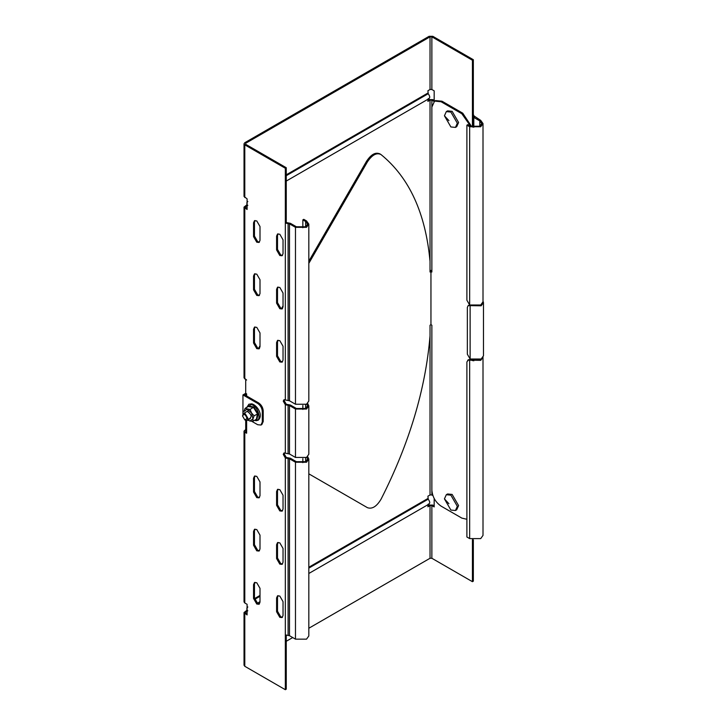<?xml version="1.0" encoding="UTF-8"?>
<svg xmlns="http://www.w3.org/2000/svg" width="726" height="726" viewBox="0 0 726 726"><rect width="100%" height="100%" fill="white"/><g stroke="black" fill="none" stroke-linecap="round" stroke-linejoin="round"><path stroke-width="1.09" d="M258.61 402.903L244.789 394.926L246.631 393.864L245.715 393.329L242.947 394.926L257.694 403.438L258.61 402.903C261.396 404.845 262.93 407.513 263.22 410.889L263.22 421.525L261.868 424.51L260.952 425.046L262.304 422.06L262.304 411.415C262.004 408.039 260.471 405.38 257.694 403.438M260.952 425.046L257.694 424.719L251.604 421.207M242.947 394.926L242.947 413.938M431.87 325.221L430.954 324.694L430.028 325.221L430.028 494.96L431.87 494.96L431.87 325.221L431.87 490.168C432.46 496.929 435.527 502.247 441.09 506.131L461.827 518.101L466.891 519.281M379.598 153.694L381.05 154.593C409.273 177.561 425.599 213.154 430.028 261.369L430.028 272.014L430.954 271.479L431.87 272.014L431.87 107.067L434.575 101.105L441.09 101.749L461.827 113.719L462.743 113.183L471.755 126.76M430.028 261.369L430.028 100.152L431.87 100.152L431.87 270.952L430.954 270.417L430.028 270.952M430.954 271.479L430.954 324.694M434.575 101.105L435.491 100.569L442.007 101.213L462.743 113.183M471.964 359.797L471.964 360.414M471.038 360.051L471.038 359.461M470.62 126.242L461.827 113.719M483.471 302.606L483.471 355.822L481.175 359.007L470.121 359.007L467.353 354.224L467.353 307.397L468.161 305.61L481.175 305.8L483.471 302.606L483.008 301.081M468.161 305.61L469.522 304.92M480.476 305.138L471.038 305.265L470.121 305.8L470.121 359.007M245.715 393.329L245.715 379.498M258.474 348.444L259.999 345.803M281.516 308.532L283.031 305.9M308.822 261.233L366.566 161.226C371.258 154.193 375.778 151.798 380.125 154.057M308.822 473.833L367.483 507.701C372.175 509.316 376.694 506.485 381.05 499.207C409.273 443.64 425.599 389.19 430.028 335.866M247.094 613.878L245.715 613.08L245.715 612.018L247.829 610.793L246.913 610.257L244.027 612.544L247.094 614.94L247.094 604.304L244.789 602.97L244.789 432.17L246.631 433.231L246.631 420.545L246.631 432.17L245.715 431.634L245.715 420.372M381.05 154.593C376.767 152.378 372.238 154.765 367.483 161.753L308.822 263.356M246.631 395.988L246.631 393.864M444.43 115.779L450.882 126.959L455.438 127.404L457.335 123.229L450.882 112.058L446.318 111.604L444.43 115.779L448.922 120.634M455.438 127.404L456.708 126.678L458.596 122.494L452.144 111.323L447.588 110.869L446.318 111.604M242.529 415.971C244.036 413.475 245.542 414.346 247.049 418.575L244.789 419.882L242.529 415.971L243.337 413.593L245.297 413.784L248.065 418.575L247.248 420.363L245.034 420M256.205 411.297L255.37 409.963M444.43 498.88L450.882 510.06L455.438 510.505L457.335 506.331L450.882 495.159L446.318 494.705L444.43 498.88L448.922 503.735M455.438 510.505L456.708 509.779L458.596 505.595L452.144 494.424L447.588 493.97L446.318 494.705M469.658 305.002L469.658 126.751L480.721 126.751L483.008 123.565L483.008 301.807L480.721 305.002L469.658 305.002L466.891 300.21L466.891 125.162L467.816 124.627L470.584 126.224L479.795 126.224L481.701 123.565L479.795 120.897L473.806 117.44L472.98 116.006L472.944 127.095M483.008 123.565L480.721 120.371L474.269 116.115L474.731 116.913M276.588 544.709L276.588 558.539L279.809 564.129L282.087 564.356L283.031 562.269L283.031 548.429L279.809 542.848L277.532 542.621L276.588 544.709L277.504 544.173L278.04 542.431M282.505 564.002L280.735 563.594L277.504 558.013L277.504 544.173M276.588 597.915L276.588 611.746L279.809 617.336L282.087 617.563L283.031 615.476L283.031 601.636L279.809 596.055L277.532 595.828L276.588 597.915L277.504 597.38L278.04 595.647M282.505 617.218L280.735 616.801L277.504 611.219L277.504 597.38M256.768 242.212L259.055 242.439L259.999 240.351L259.999 226.521L256.768 220.931L254.49 220.704L253.546 222.791L253.546 236.631L256.768 242.212M259.463 242.094L257.694 241.685L254.463 236.095L254.463 222.265L254.998 220.522M279.809 255.516L282.087 255.743L283.031 253.655L283.031 239.825L279.809 234.235L277.532 234.008L276.588 236.095L276.588 249.935L279.809 255.516M282.505 255.398L280.735 254.989L277.504 249.399L277.504 235.569L278.04 233.826M256.768 295.428L259.055 295.654L259.999 293.558L259.999 279.728L256.768 274.138L254.49 273.911L253.546 276.007L253.546 289.837L256.768 295.428M259.463 295.3L257.694 294.892L254.463 289.302L254.463 275.472L254.998 273.729M279.809 308.722L282.087 308.949L283.031 306.862L283.031 293.032L279.809 287.442L277.532 287.215L276.588 289.302L276.588 303.141L279.809 308.722M282.505 308.604L280.735 308.196L277.504 302.606L277.504 288.776L278.04 287.033M253.546 584.611L253.546 598.451L256.768 604.032L259.055 604.259L259.999 602.172L259.999 588.341L256.768 582.751L254.49 582.524L253.546 584.611L254.463 584.085L254.998 582.343M259.463 603.914L257.694 603.506L254.463 597.915L254.463 584.085M253.546 531.405L253.546 545.235L256.768 550.825L259.055 551.052L259.999 548.965L259.999 535.126L256.768 529.544L254.49 529.318L253.546 531.405L254.463 530.869L254.998 529.136M259.463 550.707L257.694 550.29L254.463 544.709L254.463 530.869M285.336 168.26L285.336 223.064L286.262 222.528L286.262 167.724L285.336 168.26L244.789 144.846L244.027 143.784L244.027 196.456L247.094 198.851L247.094 209.496L244.027 207.101L246.913 204.814L247.829 205.34L245.715 206.565L245.715 207.627L245.715 206.565L245.715 207.627L247.094 208.426M244.027 207.101L244.027 377.901L246.631 380.025M286.262 222.528L290.409 223.327L296.399 226.784L305.619 226.784L307.525 224.125L305.619 221.466L302.851 219.869L302.851 227.737M289.483 400.779L295.473 404.237L295.473 227.32L289.483 223.862L285.336 223.064L285.336 399.981L289.483 400.779L289.483 223.862M302.851 219.869L303.767 219.334L306.535 220.931L308.822 224.125L308.822 401.042L306.535 404.237L295.473 404.237M308.822 224.125L306.535 227.32L295.473 227.32M285.336 399.981L283.875 399.835L283.267 401.179L285.336 404.772L286.262 404.237L284.184 400.643L284.41 399.699M286.262 404.237L290.409 405.035L296.399 408.493L305.619 408.493L307.525 405.834L306.78 404.092M289.483 453.986L295.473 457.444L295.473 409.028L289.483 405.562L288.104 405.299L288.104 453.723L289.483 453.986L289.483 405.562M307.633 403.438L308.822 405.834L308.822 454.249L306.535 457.444L295.473 457.444M308.822 405.834L306.535 409.028L295.473 409.028M302.851 409.437L302.851 405.435M288.104 453.723L285.336 453.187L285.336 404.772L288.104 405.299M306.78 457.298L307.525 459.041L305.619 461.7L296.399 461.7L290.409 458.242L286.262 457.444L284.184 453.85L284.41 452.906M285.336 453.187L283.875 453.042L283.267 454.385L285.336 457.979L289.483 458.778L289.483 635.695L295.473 639.152L295.473 462.235L289.483 458.778M295.473 462.235L306.535 462.235L308.822 459.041L307.633 456.645M286.262 457.444L285.336 457.979L285.336 634.896L288.104 635.432L288.104 458.505M289.483 635.695L288.104 635.432M308.822 459.041L308.822 635.958L306.535 639.152L295.473 639.152M302.851 462.653L302.851 458.641M285.336 634.896L285.336 689.7L286.262 689.165L286.262 635.268M244.789 432.17L244.027 431.108L245.715 429.511M483.008 357.147L483.008 535.398L480.721 538.592L469.658 538.592L466.891 536.995L466.891 361.938L468.624 359.615L480.412 359.397M482.999 357.355L480.721 360.341L467.707 360.15M432.859 495.531L431.87 494.96M430.028 494.96L427.913 496.185L428.213 499.17C430.228 502.002 430.228 503.672 428.213 504.189M308.822 628.253L430.028 558.276L431.87 558.276L431.87 505.605L434.175 506.93L434.175 498.535M431.87 505.605L430.028 505.605L430.028 558.276M431.87 558.276L472.426 581.689L472.426 539.618M472.426 581.689L473.343 581.154L473.343 539.781M427.913 505.759L429.111 505.069L432.796 505.069L434.175 505.868M427.913 504.516L427.913 506.821L430.028 505.605M286.262 641.285L292.714 637.555M245.715 613.08L245.715 612.018L245.715 613.08M285.336 689.7L244.789 666.287L244.027 665.225L244.027 612.544M246.913 610.257L246.913 607.952L247.829 606.972M244.789 602.97L244.027 601.908L244.027 431.108M276.588 491.502L277.532 489.406L279.809 489.633L283.031 495.223L283.031 509.053L282.087 511.149L279.809 510.922L276.588 505.332L276.588 491.502L277.504 490.967L277.504 504.797L280.735 510.387L282.505 510.795M253.546 478.198L254.49 476.111L256.768 476.338L259.999 481.919L259.999 495.758L259.055 497.845L256.768 497.619L253.546 492.028L253.546 478.198L254.463 477.663L254.463 491.502L257.694 497.083L259.463 497.492M259.999 332.935L259.999 346.774L259.055 348.861L256.768 348.634L253.546 343.044L253.546 329.214L254.49 327.127L256.768 327.353L259.999 332.935M276.588 342.518L277.532 340.421L279.809 340.648L283.031 346.238L283.031 360.069L282.087 362.165L279.809 361.938L276.588 356.348L276.588 342.518L277.504 341.982L277.504 355.813L280.735 361.403L282.505 361.811M244.027 143.784L244.789 142.713L429.111 36.3L432.796 36.3L473.343 59.713L472.426 60.24L431.87 36.835L430.028 36.835L245.715 143.249L245.715 144.311L245.715 143.249L245.715 144.311L286.262 167.724M247.829 201.529L246.913 202.5L246.913 204.814M428.213 98.736C430.228 98.228 430.228 96.558 428.213 93.727L427.913 90.732L430.028 89.507L430.028 36.835M430.028 100.152L427.913 101.377L427.913 99.063M427.913 100.306L429.111 99.616L432.796 99.616L434.175 100.415M431.87 100.152L434.175 101.477L434.175 90.841L431.87 89.507L430.028 89.507M474.296 116.478L473.343 114.517L472.426 115.053L472.426 60.24M472.426 126.968L472.426 115.053L472.998 115.842M469.658 126.751L466.891 125.162M473.343 114.517L473.343 59.713M278.04 489.224L277.504 490.967M254.998 475.92L254.463 477.663M254.998 326.936L254.463 328.678L254.463 342.518L257.694 348.099L259.463 348.507M278.04 340.24L277.504 341.982M256.096 411.125L255.47 410.126M249.345 418.675C252.149 416.987 251.577 414.637 247.611 411.615M247.82 420.036L249.916 421.026L252.984 418.829L251.541 412.949L247.031 409.255L243.963 411.451L245.061 408.439L248.601 405.961L248.419 406.496L248.601 405.961L253.909 407.005L258.084 413.711L256.94 419.374L256.278 419.31L256.94 419.374M243.972 413.829L243.918 413.266M245.061 408.439L250.116 409.437L251.541 412.949L254.082 415.816L252.984 418.829L252.993 421.207L249.916 421.026L247.775 420.064M250.116 409.437L253.909 407.005M254.082 415.816L258.084 413.711L257.204 416.751M252.993 421.207L256.396 419.247L257.476 413.856L253.51 407.477L248.873 406.633L248.601 405.961M442.007 101.213L441.09 101.749M366.566 161.226L367.483 161.753M263.22 410.889L262.304 411.415M262.304 422.06L263.22 421.525M276.588 558.539L277.504 558.013M276.588 611.746L277.504 611.219M254.463 236.095L253.546 236.631M254.463 222.265L253.546 222.791M277.504 249.399L276.588 249.935M277.504 235.569L276.588 236.095M254.463 289.302L253.546 289.837M254.463 275.472L253.546 276.007M277.504 302.606L276.588 303.141M277.504 288.776L276.588 289.302M253.546 598.451L254.463 597.915M253.546 545.235L254.463 544.709M244.789 378.963L244.789 208.162M305.619 226.784L305.619 221.466M288.104 223.59L288.104 400.507M305.619 404.691L305.619 408.493M305.619 461.7L305.619 457.897M470.584 359.806L469.658 360.341L469.658 538.592M473.806 360.205L473.806 360.822M472.426 359.933L472.426 360.559M254.681 599.367L259.999 596.291M308.822 568.104L428.213 499.17M427.913 498.49L308.822 567.242M259.999 595.438L254.517 598.605M244.789 666.287L244.789 613.615M245.715 430.572L245.715 431.634M244.789 144.846L244.789 197.517M428.213 93.727L286.262 175.683M427.913 93.046L286.262 174.821M431.87 89.507L431.87 36.835M473.806 127.241L473.806 117.44M479.795 126.224L479.795 120.897M276.588 505.332L277.504 504.797M253.546 492.028L254.463 491.502M253.546 329.214L254.463 328.678M253.546 343.044L254.463 342.518M277.504 355.813L276.588 356.348M254.49 420.345L254.935 420.454C262.64 422.768 258.347 405.262 251.051 404.618L246.976 407.331M367.483 507.701L366.566 507.165M243.337 413.593L249.127 410.254M244.789 419.882L245.297 420.173M247.248 420.363L250.434 418.53M472.944 360.677L472.944 360.051M257.285 603.242L259.999 601.682M308.822 573.486L429.075 504.062M429.075 98.609L286.262 181.064M254.354 420.427L258.111 420.263C263.837 415.372 257.077 405.017 251.74 403.837L248.855 404.237L246.84 407.413"/></g></svg>
